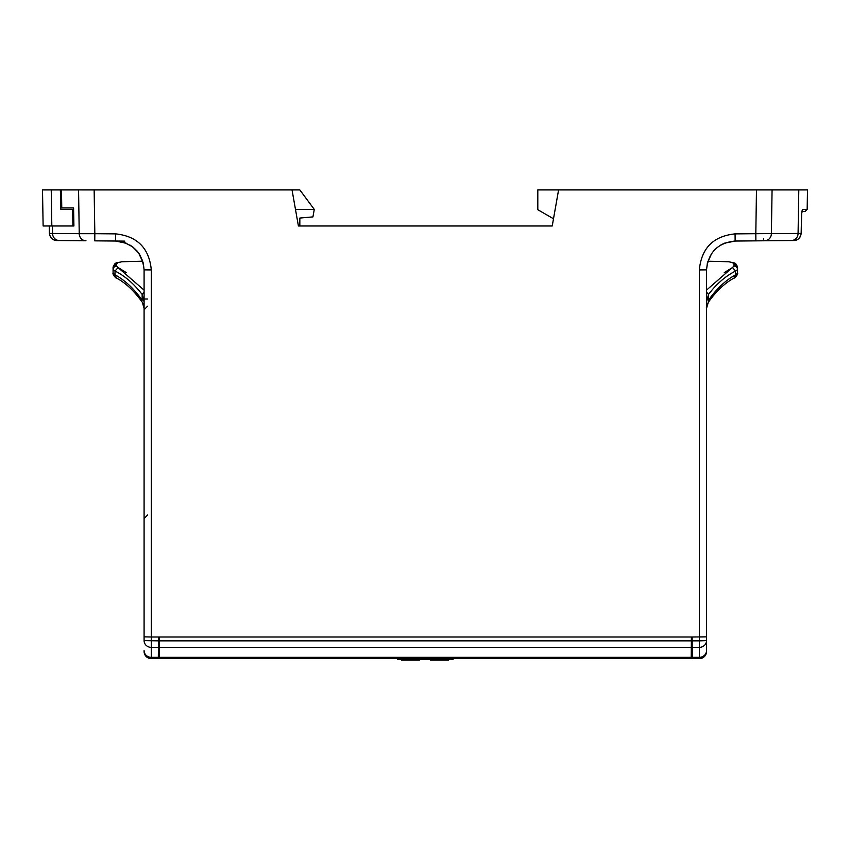 <?xml version="1.0" encoding="UTF-8"?>
<svg xmlns="http://www.w3.org/2000/svg" width="850" height="850" viewBox="0 0 850 850"><rect width="100%" height="100%" fill="white"/><g stroke="black" fill="none" stroke-linecap="round" stroke-linejoin="round"><path stroke-width="1.27" d="M159.407 657.337L159.417 658.633L691.209 658.633L691.22 657.337L159.407 657.337L159.322 647.381L691.316 647.381L691.401 637.001L692.123 637.001L692.219 647.381L699.338 647.381A7.214 6.779 0 0 0 706.541 640.613L706.541 636.852L692.123 637.001M147.624 298.998L144.086 298.998L144.086 269.875L144.086 636.852L151.3 637.001L144.086 636.852L144.086 640.613A7.214 6.779 0 0 0 151.3 647.381L158.419 647.381L158.504 637.001L159.226 637.001L159.322 647.381M691.316 647.381L691.22 657.337M158.419 647.381L158.312 658.633L151.3 658.633A7.214 7.214 0 0 1 144.086 651.429A7.214 7.214 0 0 0 151.3 658.633L151.056 658.633A7.214 7.214 0 0 1 144.086 651.429L144.086 650.558A7.214 6.779 180 0 0 151.3 657.337L151.3 269.939C149.207 248.179 137.296 236.151 115.558 233.867L94.828 233.697L94.764 240.847L115.494 241.028L124.716 242.622M116.407 277.971C116.461 279.076 112.147 273.753 113.071 273.264L113.071 269.599L113.071 273.264L115.005 274.805L116.407 277.971C125.63 282.901 134.279 291.019 142.333 302.334L144.086 308.306L144.086 507.779L144.086 349.839M124.674 242.611L116.418 241.049L126.087 243.143M130.188 245.204L133.227 247.318M136.946 250.877L139.315 253.98M139.411 254.129L142.758 261.237L138.72 253.119M59.256 240.539A7.214 6.779 -89.5 0 1 52.541 233.452L79.241 233.686A7.214 6.779 90.5 0 0 85.956 240.773L56.727 240.518C52.434 240.136 50.012 237.766 49.47 233.431C50.012 237.766 52.434 240.136 56.727 240.518C52.647 240.284 50.203 237.926 49.385 233.431L49.311 225.972M72.877 225.972L43.127 225.972L42.5 189.922L60.371 189.922L60.86 209.387L72.675 209.387L72.877 225.972L73.907 225.972L73.578 207.952L61.763 207.952L61.487 189.922L60.371 189.922M298.403 225.972L299.837 225.972L299.837 218.046L312.938 216.899L314.266 209.387L299.837 189.922L292.039 189.922L298.403 225.972L552.224 225.972L552.861 222.403M558.588 189.922L553.499 218.769L537.806 209.706L537.806 189.922L772.066 189.922L756.479 189.922L755.809 233.697L798.086 233.452A7.214 6.779 89.5 0 1 791.371 240.539L735.133 241.028C717.751 242.856 708.22 252.471 706.541 269.875L706.541 507.779M764.681 240.773A7.214 6.779 -90.5 0 0 771.386 233.686L772.066 189.922L807.5 189.922L807.16 209.429L802.814 209.429L801.571 213.711L801.157 233.431L798.086 233.452L798.798 189.922M553.499 218.769L552.224 225.972M61.487 189.922L78.561 189.922L79.241 233.686L94.828 233.697L94.148 189.922L78.561 189.922L292.039 189.922M158.504 637.001L151.3 637.001M699.327 269.939L706.541 269.875L706.541 636.852L699.338 637.001L699.338 269.939C701.42 248.168 713.341 236.151 735.08 233.877L755.809 233.697L755.873 240.847M801.646 213.722L801.242 233.431C800.116 238.159 797.661 240.518 793.9 240.518C798.192 240.136 800.615 237.766 801.157 233.431L801.157 233.442M801.306 230.456L801.242 233.431C800.116 238.159 797.661 240.518 793.9 240.518L791.371 240.539M801.847 211.214L802.814 209.429M763.576 240.784L734.719 241.049L763.576 240.784L763.597 238.637M706.541 636.852L706.541 651.429A7.214 7.214 0 0 1 699.582 658.633L699.338 658.633A7.214 7.214 0 0 0 706.541 651.429A7.214 7.214 0 0 1 699.338 658.633L692.314 658.633L692.219 647.381M706.541 550.109L706.541 561.244L706.541 550.109M706.541 269.875L707.37 263.033L711.662 253.459M713.681 250.877L717.411 247.318M720.449 245.204L724.551 243.143M706.541 290.116L734.007 266.103A3.602 3.496 180 0 1 737.556 269.599L737.556 273.264L737.556 267.091L737.556 273.264L737.556 269.599L735.622 271.054L732.562 267.591M735.845 263.851L737.556 267.091L732.679 262.756C726.782 261.226 726.782 261.226 732.679 262.756L729.938 262.055M707.869 261.237L728.769 261.736M731.786 267.994L724.274 272.627M708.294 302.345L708.294 302.345C706.69 305.607 706.106 307.594 706.541 308.306L708.294 302.334C716.348 291.019 724.997 282.901 734.219 277.971L735.622 274.805L737.556 273.264C738.586 273.551 734.347 278.949 734.219 277.971M737.556 267.091L737.556 269.599L737.556 267.091C736.408 264.095 735.048 262.671 733.444 262.831L728.248 261.598M706.541 301.952L708.475 294.461L708.475 300.263C716.582 288.734 725.624 280.256 735.622 274.805L735.622 271.054C725.73 275.931 716.688 283.73 708.475 294.461L706.541 292.113M801.89 211.554L804.992 211.554L801.89 211.554M159.226 637.001L691.401 637.001M144.086 561.244L144.086 588.327M132.526 246.776L138.624 252.981L132.526 246.776L124.833 242.675L132.472 246.734M115.696 241.028L124.823 241.124M138.678 253.066L143.268 263.033L144.086 269.875C142.375 252.503 132.844 242.887 115.494 241.028L126.448 243.291M52.413 225.972L52.541 233.452L49.385 233.431L49.236 225.983L49.385 233.431M72.675 209.387L73.599 209.387M295.471 209.387L314.266 209.387M144.086 292.113L142.152 294.461C133.939 283.73 124.897 275.931 115.005 271.054L113.071 269.599L113.071 267.091L113.071 270.693L113.071 267.091L118.001 262.746M144.086 301.952L142.152 294.461L142.152 300.263C134.056 288.734 125.003 280.256 115.005 274.805L115.005 271.054L118.065 267.591L144.086 290.116M114.527 276.611L113.135 273.955L113.071 270.693M126.363 272.627L118.841 267.994M121.858 261.736L142.758 261.237M117.948 262.756C123.845 261.226 123.845 261.226 117.948 262.756L115.791 263.627M113.071 269.599A3.602 3.496 180 0 1 116.62 266.103L118.065 267.591M117.151 262.841L122.389 261.598M397.556 658.633L397.556 659.356L399.351 659.356L399.351 658.633M453.082 658.633L453.082 659.356L399.351 659.356M448.545 659.356L448.545 660.078L432.321 660.078L432.321 659.356M433.404 660.078L433.404 659.356M434.669 660.078L434.669 659.356M435.922 660.078L435.922 659.356M438.271 660.078L438.271 659.356M439.174 660.078L439.174 659.356M441.511 660.078L441.511 659.356M442.053 660.078L442.053 659.356M442.595 660.078L442.595 659.356M443.317 660.078L443.317 659.356M444.221 660.078L444.221 659.356M445.304 660.078L445.304 659.356M446.027 660.078L446.027 659.356M446.558 660.078L446.558 659.356M446.739 660.078L446.739 659.356M419.698 659.356L419.698 660.078L403.474 660.078L403.474 659.356M406.725 660.078L406.725 659.356M408.701 660.078L408.701 659.356M417.902 660.078L417.902 659.356M403.474 660.078L401.678 660.078L401.678 659.356M402.39 660.078L402.39 659.356M403.293 660.078L403.293 659.356M418.083 660.078L418.083 659.356M418.976 660.078L418.976 659.356M432.321 660.078L430.514 660.078L430.514 659.356M431.237 660.078L431.237 659.356M432.14 660.078L432.14 659.356M446.919 660.078L446.919 659.356M447.822 660.078L447.822 659.356M724.179 243.291L735.133 241.039L735.08 233.877M51.829 225.972L51.234 189.922M699.338 637.001L699.338 640.857L692.155 640.857M706.541 650.558A7.214 6.779 180 0 1 699.338 657.337L699.338 640.857L706.541 640.613M734.007 263.532L734.007 266.103M692.304 657.337L699.338 657.337L699.338 658.633M691.369 640.857L159.258 640.857M158.472 640.857L144.086 640.613M144.086 269.875L151.289 269.939M115.558 233.877L115.494 241.028M116.62 266.103L116.62 263.532M151.3 658.633L151.3 657.337L158.334 657.337M451.276 658.633L451.276 659.356M50.575 237.214L50.958 237.745M54.315 240.104L56.706 240.518M736.312 276.388L737.556 273.264M807.16 209.429L804.992 211.554M144.086 308.306L142.333 302.345L143.363 304.247M143.894 306.117L144.054 307.466M144.086 298.998L144.086 309.814L147.539 306.212M144.086 507.779L144.086 518.596L147.624 514.983M120.7 262.055L117.183 262.831C115.738 262.576 114.378 263.999 113.071 267.091L114.877 263.776"/></g></svg>
